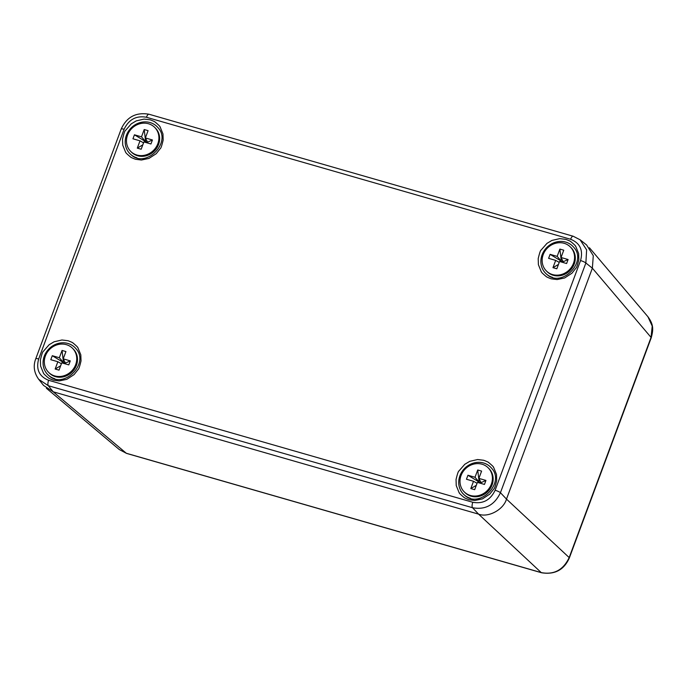 <?xml version="1.0" encoding="UTF-8"?>
<svg xmlns="http://www.w3.org/2000/svg" width="687" height="687" viewBox="0 0 687 687"><rect width="100%" height="100%" fill="white"/><g stroke="black" fill="none" stroke-linecap="round" stroke-linejoin="round"><path stroke-width="1.03" d="M573.447 236.38A4.526 1.683 106 0 0 573.198 236.242L580.103 239.789L586.612 244.976L593.285 255.693L592.366 268.179L506.482 499.114C503.554 509.677 488.208 517.938 478.573 514.134L53.2 391.796L43.564 385.416L38.378 378.898M580.103 239.789L586.621 249.879L585.874 263.001L592.366 268.179L651.053 337.394L652.221 326.093L647.918 316.733L589.437 247.767M592.366 268.188L506.482 499.106L500.445 492.699A4.526 0.842 -159.6 0 0 495.121 490.26C490.406 500.11 482.961 504.112 472.793 502.283A4.526 1.683 -74 0 0 472.536 507.727L478.573 514.134L53.2 391.796L48.356 385.733L38.712 379.327C33.998 372.723 33.019 365.862 35.776 358.734A4.526 0.842 20.4 0 1 38.678 358.983L124.098 129.285C128.821 119.444 136.258 115.433 146.425 117.262L570.614 239.265C580.043 243.069 583.357 250.171 580.549 260.562A4.526 0.842 20.4 0 1 585.874 263.001L500.445 492.699C494.554 505.057 485.254 510.063 472.536 507.727L48.356 385.733A4.526 1.683 -74 0 1 48.614 380.289C39.176 376.476 35.861 369.383 38.678 358.983M75.742 348.464C90.109 363.183 63.642 389.83 48.837 375.591A19.159 17.415 -45.2 0 1 45.84 352.886A19.159 17.415 -45.2 0 1 67.91 343.448A19.159 17.415 -45.2 0 1 75.742 348.464A19.159 17.415 -45.2 0 0 67.927 343.474A19.159 17.415 -45.2 0 0 45.866 352.903A19.159 17.415 -45.2 0 0 48.854 375.6M157.89 127.559C172.257 142.278 145.799 168.933 130.994 154.687A19.159 17.415 -45.2 0 1 127.988 131.99A19.159 17.415 -45.2 0 1 150.058 122.544A19.159 17.415 -45.2 0 1 157.89 127.559A19.159 17.415 -45.2 0 0 150.084 122.569A19.159 17.415 -45.2 0 0 128.022 131.998A19.159 17.415 -45.2 0 0 131.002 154.695A19.159 17.415 -45.2 0 0 136.936 157.83M573.559 247.105C587.926 261.824 561.459 288.48 546.663 274.233A19.159 17.415 -45.2 0 1 543.657 251.536A19.159 17.415 -45.2 0 1 565.727 242.09A19.159 17.415 -45.2 0 1 573.559 247.105A19.159 17.415 -45.2 0 0 565.753 242.116A19.159 17.415 -45.2 0 0 543.683 251.554A19.159 17.415 -45.2 0 0 546.672 274.25A19.159 17.415 -45.2 0 0 552.606 277.385M491.403 468.01C505.778 482.729 479.311 509.376 464.506 495.138A19.159 17.415 -45.2 0 1 461.501 472.433A19.159 17.415 -45.2 0 1 483.579 462.995A19.159 17.415 -45.2 0 1 491.403 468.01A19.159 17.415 -45.2 0 0 483.596 463.021A19.159 17.415 -45.2 0 0 461.535 472.45A19.159 17.415 -45.2 0 0 464.524 495.147M68.039 340.726C74.763 343.311 72.255 342.847 73.088 343.053C79.984 348.841 77.099 347.424 78.026 347.966L80.826 354.878L81.023 360.915C79.718 366.42 78.747 369.288 78.112 369.503L74.102 374.578L66.811 379.327L59.237 380.924L53.363 380.177C46.639 377.592 49.146 378.048 48.313 377.85C41.418 372.062 44.303 373.479 43.375 372.938L40.576 366.016L40.387 359.979C41.684 354.475 42.654 351.615 43.29 351.401L49.138 344.728L54.084 341.791L61.933 339.988L68.039 340.726M483.708 460.273C490.432 462.858 487.916 462.394 488.758 462.6C495.653 468.388 492.759 466.971 493.695 467.512L496.495 474.434L496.684 480.471C495.387 485.967 494.417 488.835 493.781 489.05L489.771 494.125L482.472 498.874L474.906 500.471L469.032 499.724C462.308 497.139 464.816 497.594 463.974 497.397C457.087 491.609 459.972 493.026 459.036 492.485L456.237 485.563L456.048 479.526C457.353 474.021 458.315 471.162 458.959 470.947L464.807 464.275L469.753 461.338L477.602 459.534L483.708 460.273M565.856 239.368C572.58 241.953 570.073 241.498 570.914 241.695C577.801 247.492 574.916 246.066 575.852 246.616L578.652 253.529L578.84 259.566C577.535 265.07 576.573 267.93 575.929 268.153L571.919 273.228L564.628 277.969L557.054 279.566L551.18 278.819C544.456 276.234 546.964 276.698 546.131 276.492C539.235 270.704 542.129 272.129 541.193 271.58L538.393 264.667L538.204 258.63C539.501 253.125 540.471 250.266 541.107 250.042L546.964 243.378L551.901 240.433L559.75 238.629L565.856 239.368M150.187 119.821C156.919 122.406 154.403 121.951 155.245 122.149C162.132 127.945 159.247 126.52 160.183 127.061L162.982 133.982L163.171 140.019C161.874 145.524 160.904 148.383 160.26 148.598L156.258 153.682L148.959 158.422L141.393 160.019L135.519 159.272C128.787 156.688 131.303 157.151 130.461 156.945C123.574 151.157 126.46 152.574 125.523 152.033L122.724 145.12L122.535 139.083C123.832 133.579 124.802 130.71 125.446 130.496L131.294 123.832L136.232 120.886L144.081 119.083L150.187 119.821M72.487 348.24L73.226 348.97A16.969 15.432 134.8 0 1 74.677 368.833A16.969 15.432 134.8 0 1 55.467 376.648A16.969 15.432 134.8 0 1 49.327 373.067L48.588 372.337A16.969 15.432 134.8 0 1 49.584 349.425A16.969 15.432 134.8 0 1 72.487 348.24A16.969 15.432 134.8 0 1 73.938 368.103A16.969 15.432 134.8 0 1 54.728 375.918A16.969 15.432 134.8 0 1 48.588 372.337M57.854 361.731L50.795 359.705L52.281 355.703L59.348 357.729L62.062 350.439L65.935 351.555L63.221 358.846L70.28 360.881L68.794 364.883L61.736 362.848L59.022 370.138L55.149 369.031L57.854 361.731L61.392 363.758M55.149 369.031L60.645 365.776M63.221 358.846L65.428 363.088L70.28 360.881M59.348 357.729L63.487 362.53L62.062 350.439M52.281 355.703L63.487 362.53L65.428 363.088L65.153 363.827M63.213 363.277L63.487 362.53M488.156 467.787L488.895 468.517A16.969 15.432 134.8 0 1 490.346 488.38A16.969 15.432 134.8 0 1 471.127 496.194A16.969 15.432 134.8 0 1 464.996 492.622L464.257 491.892A16.969 15.432 134.8 0 1 465.254 468.972A16.969 15.432 134.8 0 1 488.156 467.787A16.969 15.432 134.8 0 1 489.608 487.65A16.969 15.432 134.8 0 1 470.397 495.464A16.969 15.432 134.8 0 1 464.257 491.892M473.523 481.278L466.464 479.251L467.95 475.249L475.009 477.276L477.723 469.985L481.596 471.102L478.891 478.392L485.949 480.428L484.464 484.429L477.396 482.394L474.683 489.685L470.81 488.577L473.523 481.278L477.061 483.304M470.81 488.577L476.314 485.323M478.891 478.392L481.098 482.635L485.949 480.428M475.009 477.276L479.157 482.076L477.723 469.985M467.95 475.249L479.157 482.076L481.098 482.635L480.814 483.382M478.882 482.824L479.157 482.076M570.304 246.882L571.043 247.612A16.969 15.432 134.8 0 1 572.494 267.483A16.969 15.432 134.8 0 1 553.284 275.298A16.969 15.432 134.8 0 1 547.144 271.717L546.405 270.987A16.969 15.432 134.8 0 1 547.402 248.076A16.969 15.432 134.8 0 1 570.304 246.882A16.969 15.432 134.8 0 1 571.756 266.754A16.969 15.432 134.8 0 1 552.546 274.568A16.969 15.432 134.8 0 1 546.405 270.987M555.68 260.382L548.612 258.346L550.107 254.345L557.166 256.38L559.879 249.08L563.752 250.197L561.039 257.496L568.106 259.523L566.612 263.525L559.553 261.498L556.839 268.789L552.966 267.672L555.68 260.382L559.218 262.4M552.966 267.672L558.462 264.418M561.039 257.496L563.246 261.73L568.106 259.523M557.166 256.38L561.313 261.172L559.879 249.08M550.107 254.345L561.313 261.172L563.246 261.73L562.971 262.477M561.03 261.919L561.313 261.172M154.644 127.335L155.374 128.065A16.969 15.432 134.8 0 1 156.825 147.937A16.969 15.432 134.8 0 1 137.615 155.751A16.969 15.432 134.8 0 1 131.475 152.171L130.745 151.441A16.969 15.432 134.8 0 1 131.732 128.529A16.969 15.432 134.8 0 1 154.644 127.335A16.969 15.432 134.8 0 1 156.095 147.207A16.969 15.432 134.8 0 1 136.876 155.022A16.969 15.432 134.8 0 1 130.745 151.441M140.011 140.835L132.952 138.8L134.437 134.798L141.496 136.833L144.21 129.534L148.083 130.65L145.369 137.941L152.437 139.976L150.951 143.978L143.884 141.943L141.17 149.242L137.297 148.126L140.011 140.835L143.549 142.853M137.297 148.126L142.793 144.871M145.369 137.941L147.576 142.183L152.437 139.976M141.496 136.833L145.644 141.625L144.21 129.534M134.437 134.798L145.644 141.625L147.576 142.183L147.301 142.93M145.369 142.372L145.644 141.625M478.564 514.134L541.253 572.597C554.023 574.985 563.331 569.97 569.171 557.569L651.053 337.394A4.526 0.842 20.4 0 1 651.224 337.781C653.346 329.949 653.852 324.745 647.918 316.733M46.381 388.249L119.255 449.53L126.296 453.257L541.253 572.597A4.526 1.683 106 0 0 541.519 572.752C554.735 574.873 564.01 569.944 569.343 557.956A4.526 0.842 20.4 0 0 569.171 557.569L506.482 499.106M146.425 117.262A4.526 1.683 106 0 1 149.019 114.24L573.198 236.242A4.526 1.683 106 0 0 570.614 239.265M149.019 114.24C135.992 112.033 126.717 116.97 121.195 129.036A4.526 0.842 20.4 0 1 124.098 129.285M472.793 502.283L48.614 380.289M580.549 260.562L495.121 490.26M48.837 375.591A19.159 17.415 -45.2 0 0 54.788 378.735M464.506 495.138A19.159 17.415 -45.2 0 0 470.449 498.281M53.2 391.796L126.296 453.257A4.526 1.683 106 0 0 126.554 453.403L119.263 449.53M121.195 129.036L35.776 358.734M651.224 337.781L569.343 557.956M541.519 572.752L126.554 453.403"/></g></svg>
